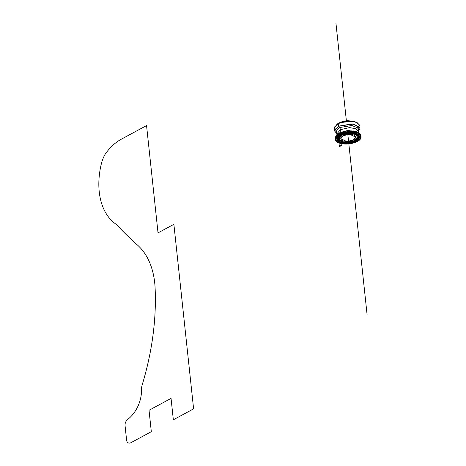 <?xml version="1.0" encoding="UTF-8"?>
<svg xmlns="http://www.w3.org/2000/svg" width="466" height="466" viewBox="0 0 466 466"><rect width="100%" height="100%" fill="white"/><g stroke="black" fill="none" stroke-linecap="round" stroke-linejoin="round"><path stroke-width="0.7" d="M343.069 135.734L348.376 134.307L351.207 134.377L353.577 134.983L355.133 136.025L355.628 137.353L354.999 138.763L353.333 140.039L350.886 140.988L345.201 141.39L342.825 140.79L341.269 139.742L340.774 138.414L341.403 137.004L343.069 135.734L349.675 134.272L355.622 137.091L353.333 140.039L346.727 141.501L340.78 138.676L343.069 135.734M339.592 133.323L339.283 133.655M355.267 131.377L353.822 130.783M347.094 142.427L346.751 142.433M353.211 121.201L345.079 120.91L339.778 122.64L343.168 121.323L347.135 120.665L353.222 121.201M358.296 132.548L347.817 130.55L339.86 132.769A1.031 0.594 -118.4 0 1 339.819 133.066A1.031 0.594 61.6 0 0 339.86 132.769L337.384 134.604L339.889 132.618L348.05 130.381L358.5 132.624L348.05 130.381L339.889 132.618L337.023 134.919L339.889 132.618L347.933 130.538L358.43 132.653M336.324 136.357L336.248 136.94L336.324 136.357M339.889 132.618A8.522 4.893 61.6 0 0 340.349 129.67A8.522 4.893 -118.4 0 1 339.889 132.618M340.349 129.67L349.547 127.591L355.482 128.68L358.185 131.412L355.482 128.68L349.547 127.591L340.349 129.67A3.221 1.847 61.6 0 0 339.691 127.556A3.221 1.847 -118.4 0 1 340.349 129.67L337.075 133.672L340.349 129.67M357.888 131.948L358.907 130.509L358.692 126.595L352.214 123.886L338.904 126.111A23.58 13.543 61.6 0 0 339.691 127.556L336.737 130.066L337.075 133.742L336.737 130.066L339.691 127.556L351.801 125.488L357.83 127.9L358.203 131.488L357.83 127.9L351.801 125.488L339.691 127.556A23.58 13.543 -118.4 0 1 338.904 126.111L335.671 128.878L336.178 132.938L337.483 134.126M336.697 135.414L337.075 133.672L335.473 129.233L338.904 126.111A2.563 1.474 -118.4 0 1 338.339 123.467L347.933 121.014L354.661 121.667L359.036 124.236L354.661 121.667L347.933 121.014L338.339 123.467L334.728 126.834L338.339 123.467A2.563 1.474 61.6 0 0 338.904 126.111L353.379 124.067L359.239 127.422L358.185 131.395L358.925 133.037M338.473 123.263A0.938 0.542 61.6 0 0 338.339 123.467A0.938 0.542 -118.4 0 1 338.473 123.263L339.819 122.622L353.17 121.195L358.069 123.263L356.018 122.034L345.58 121.078L338.473 123.263L337.209 124.043L334.419 127.713L334.291 129.478L334.844 131.284L336.452 133.2M341.794 135.227L350.048 133.404L355.278 134.447L357.474 136.922L354.614 140.604L346.36 142.427L341.135 141.384L338.933 138.909L341.794 135.227L339.714 136.818L338.922 138.577L339.545 140.237L341.491 141.542L344.456 142.299L347.986 142.38L351.556 141.792L354.614 140.604L356.694 139.014L357.486 137.254L356.863 135.594L354.923 134.29L351.958 133.538L348.422 133.451L344.852 134.045L341.794 135.227M338.724 136.689L341.048 134.913L344.461 133.591L348.446 132.927L352.395 133.026L355.704 133.864L357.871 135.326L358.57 137.179L357.69 139.142L355.36 140.918L351.947 142.241L347.962 142.905L344.013 142.806L340.704 141.967L338.537 140.511L337.838 138.652L338.724 136.689M339.737 134.855L337.763 138.192L337.85 139.025L341.048 134.913L350.263 132.874L356.1 134.045L358.558 136.812L355.36 140.918L346.151 142.957L340.308 141.786L337.85 139.025M358.558 136.812L358.471 135.979L355.832 133.13M340.972 134.202L341.048 134.913L340.972 134.202M336.662 138.728L340.489 141.874L337.349 139.975M358.674 138.454L356.088 140.435M358.482 136.346L357.783 134.493L355.616 133.037M339.726 134.86L338.636 135.862L337.768 138.262M340.145 133.742L338.386 134.913M356.595 140.144L359.659 136.276M340.232 134.569L350.496 132.303L356.997 133.602L359.735 136.684L356.175 141.262L345.912 143.528L339.411 142.229L336.673 139.148L340.232 134.569L337.646 136.55L336.662 138.74L337.436 140.802L339.854 142.427L343.541 143.365L347.933 143.47L352.372 142.736L356.175 141.262L358.768 139.282L359.746 137.091L358.971 135.029L356.56 133.404L352.873 132.466L348.475 132.361L344.036 133.101L340.232 134.569M336.644 136.422L339.481 134.255L343.646 132.641L348.498 131.837L353.31 131.954L357.346 132.979L359.991 134.756L360.841 137.016L359.764 139.41L356.927 141.577L352.768 143.19L347.91 143.994L343.098 143.877L339.062 142.852L336.423 141.076L335.572 138.816L336.644 136.422M359.303 139.899L361.01 136.363L357.964 132.938L350.729 131.494L339.481 134.255C341.805 132.664 350.764 130.334 357.346 132.979C363.678 135.757 359.956 140.283 356.927 141.577C354.609 143.167 345.644 145.497 339.062 142.852C332.73 140.074 336.458 135.548 339.481 134.255L335.363 139.101L337.751 142.182M335.369 139.177L339.318 134.016L339.26 133.457L350.677 130.934L357.905 132.379L360.952 135.81L357.905 132.385L350.677 130.934L339.26 133.457L339.318 134.016L350.735 131.494L357.97 132.938L361.016 136.439M339.26 133.457L335.299 138.548L339.26 133.457M339.359 133.328L336.469 135.554L335.438 138.053M335.31 138.618L335.299 138.548C335.194 136.602 336.528 134.866 339.306 133.334C346.547 129.099 360.859 130.55 360.952 135.81L360.958 135.88M338.939 141.949L351.154 142.643L358.313 139.759M360.766 136.212L359.158 133.113M367.144 315.138L347.822 134.359M346.366 120.735L335.957 23.3M127.76 419.365A26.684 17.784 -67.2 0 0 141.478 389.96A12.232 8.149 -67.2 0 1 142.2 384.846A220.15 146.738 -67.2 0 0 155.108 288.052A83.169 55.437 -67.2 0 0 137.476 245.064A609.336 406.142 -67.2 0 1 116.36 224.437A66.254 44.159 -67.2 0 1 101.384 163.636A24.249 16.164 -67.2 0 1 105.153 154.229A42.959 28.63 -67.2 0 1 121.224 139.252L146.557 125.575L158.026 232.872L173.882 224.309L193.606 408.851L173.34 419.79L171.051 398.389L149.033 410.284L151.316 431.685L130.917 442.7A5.336 3.559 -67.2 0 1 126.595 440.09L125.057 425.691M341.298 139.777L341.893 145.334L341.112 145.759L341.019 144.932L340.168 145.392L340.256 146.219L339.469 146.644L339.347 145.742A1.031 0.687 -67.2 0 0 339.877 144.606A0.472 0.315 -67.2 0 1 339.906 144.408A8.522 5.679 -67.2 0 0 340.39 141.827M127.742 419.371A5.336 3.559 -67.2 0 0 125.039 425.697M356.018 122.034L359.525 125.034L360.02 126.729L359.863 128.61L358.698 130.824M339.819 122.622L343.075 121.55L353.17 121.195M360.952 135.81L361.01 136.363C362.548 144.326 335.537 147.209 335.363 139.101L335.299 138.548M354.067 131.231L359.385 133.8"/></g></svg>
